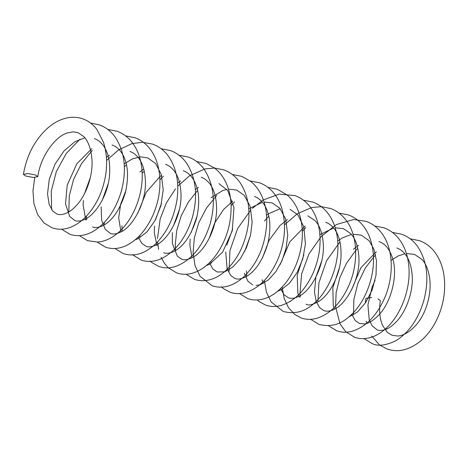 <?xml version="1.0" encoding="UTF-8"?>
<svg xmlns="http://www.w3.org/2000/svg" width="468" height="468" viewBox="0 0 468 468"><rect width="100%" height="100%" fill="white"/><g stroke="black" fill="none" stroke-linecap="round" stroke-linejoin="round"><path stroke-width="0.7" d="M25.699 176.032L33.374 177.466L37.832 176.617L35.527 174.985L27.84 173.552L23.4 174.406L25.699 176.032M378.021 298.894L380.326 300.526C378.951 310.658 379.718 318.989 382.625 325.517L387.387 332.45L391.938 335.24L397.601 336.018C401.082 335.96 408.19 334.006 416.473 324.576C426.652 312.864 432.128 292.213 429.448 276.857C428.085 269.088 425.57 263.262 421.896 259.383L414.595 254.422L406.394 253.521M365.309 303.129L365.894 298.309L371.633 297.549M37.832 176.617C40.394 156.435 55.47 136.246 67.445 132.912L73.377 131.836L77.986 132.649L83.983 136.761C88.37 141.365 91.02 148.9 91.939 159.372C93.202 175.752 85.983 195.682 76.021 205.926C70.37 212.355 62.238 216.099 57.002 214.081L52.761 211.091L49.187 204.51L47.52 193.98L49.275 179.285L55.031 164.087L64.052 150.889L74.857 141.734L84.901 137.832M23.4 174.406C26.53 156.055 34.228 140.967 46.502 129.145C54.031 122.247 61.981 118.328 70.358 117.386C74.734 116.959 78.922 117.468 82.93 118.913C88.47 120.931 93.167 124.506 97.011 129.63L103.434 142.161C106.587 151.755 107.394 162.297 105.856 173.786C103.1 191.272 96.385 205.639 85.703 216.889C81.303 221.358 76.629 224.663 71.668 226.804C64.853 229.665 58.307 229.999 52.018 227.805L44.056 223.002L37.656 214.625L33.912 203.574L32.965 191.032L34.726 177.489M90.482 123.008L99.351 124.845C105.762 127.202 111.097 131.368 115.35 137.323C124.968 152.293 126.91 170.422 121.194 191.716C115.298 210.857 105.628 224.266 92.19 231.935C84.48 235.96 77.015 236.726 69.808 234.234L61.577 229.203M107.745 129.414L117.082 131.256C122.417 133.199 127.039 136.428 130.946 140.944C137.457 148.73 141.149 158.71 142.026 170.873C143.892 194.319 132.701 221.481 116.702 233.924C110.483 238.902 104.06 241.611 97.432 242.061L87.592 240.669L79.384 235.644M125.535 135.855L134.936 137.721C141.64 140.189 147.151 144.606 151.474 150.977C154.446 155.394 156.645 160.471 158.085 166.198C161.776 182.532 159.962 199.087 152.644 215.877C146.18 229.876 137.627 239.651 126.992 245.214C119.533 248.888 112.338 249.52 105.405 247.11L97.163 242.079M106.575 160.454L118.661 149.854L131.976 143.623L142.564 142.266L152.667 144.132C158.529 146.273 163.513 149.941 167.614 155.136C176.161 166.754 179.308 181.461 177.056 199.257C174.014 218.527 166.397 233.83 154.218 245.168C143.91 254.118 133.555 256.909 123.166 253.539L114.97 248.52M161.115 148.725L170.51 150.591C177.214 153.059 182.731 157.476 187.054 163.847C196.209 178.77 197.976 196.642 192.36 217.474C186.165 237.446 175.997 251.1 161.864 258.43C154.645 261.799 147.689 262.314 140.991 259.986L132.362 254.592M178.542 155.148L188.253 157.002C194.39 159.255 199.555 163.162 203.744 168.72C213.829 183.702 215.97 202.065 210.173 223.815C202.931 246.671 191.084 260.992 174.64 266.772C169.094 268.328 163.8 268.205 158.746 266.409L152.053 262.671L150.164 261.027M196.7 161.595L206.09 163.461L214.449 167.994C219.708 172.002 223.786 177.413 226.688 184.222C229.367 190.646 230.847 197.753 231.116 205.54C231.315 224.067 226.272 240.611 215.982 255.171C210.261 262.928 203.826 268.421 196.665 271.662C189.71 274.704 183.011 275.108 176.582 272.862L168.334 267.825M177.735 186.211L189.47 175.833L204.984 168.901L214.642 168.047L223.85 169.884C229.987 172.136 235.147 176.044 239.341 181.607C247.473 193.185 250.433 207.652 248.221 225.009C245.162 244.349 237.51 259.687 225.266 271.025C217.456 278.185 205.92 283.257 194.325 279.285L186.129 274.266M232.28 174.47L241.658 176.331L250.585 181.291C255.879 185.509 259.927 191.155 262.735 198.233C265.742 206.002 267.053 214.601 266.672 224.02C265.239 244.881 258.096 262.01 245.25 275.4C240.698 279.905 235.878 283.152 230.771 285.147C224.312 287.627 218.111 287.82 212.168 285.737L200.093 276.342L195.021 265.584L193.079 252.387L194.36 237.762L198.783 222.809L206.505 207.991L216.778 195.472M250.093 180.911L259.447 182.76C265.859 185.123 271.2 189.277 275.465 195.232C278.448 199.456 280.706 204.323 282.251 209.828C286.311 225.874 284.86 242.371 277.887 259.33C269.825 277.407 258.874 288.54 245.027 292.728C239.751 294.062 234.714 293.869 229.911 292.155L223.628 288.738L221.329 286.773M267.866 187.34L277.237 189.201L287.258 195.057C294.746 201.661 299.473 210.869 301.445 222.669C305.545 245.881 295.571 275.137 279.507 289.546C271.604 297.151 259.722 302.667 247.753 298.613L239.505 293.571M252.363 208.348L262.981 200.088L279.215 194.085L295.045 195.636C301.456 198.005 306.797 202.164 311.056 208.114C314.034 212.337 316.292 217.193 317.83 222.692C321.896 238.727 320.445 255.218 313.484 272.171C305.405 290.3 294.43 301.445 280.548 305.616C275.295 306.932 270.276 306.739 265.496 305.025L259.208 301.608L257.295 300.011M303.445 200.216L312.811 202.071C316.918 203.557 320.627 205.838 323.926 208.904C331.209 215.894 335.667 225.406 337.311 237.434C340.634 260.36 330.677 288.446 315.046 302.457C305.75 311.53 295.179 314.537 283.333 311.483L271.241 302.071L266.497 292.336L264.344 280.507M284.491 224.833L297.437 213.654L311.711 207.529L321.405 206.669L330.636 208.512C337.054 210.881 342.389 215.04 346.648 220.995C357.967 236.475 358.476 263.449 349.046 285.094C340.991 303.153 330.045 314.28 316.21 318.468C310.933 319.808 305.891 319.621 301.082 317.901L294.781 314.473L288.446 307.634L284.181 298.455L282.14 286.937M339.031 213.086L348.391 214.941C352.737 216.514 356.622 218.965 360.056 222.294C367.023 229.267 371.3 238.604 372.891 250.304C376.319 273.833 365.707 302.737 349.432 316.403C340.406 324.693 330.232 327.343 318.919 324.359L310.676 319.322M300.269 296.94L299.959 293.787L301.614 273.973L308.962 253.937L321.071 236.609L336.41 224.541L353.709 219.527L366.228 221.393C372.639 223.757 377.974 227.916 382.233 233.877C393.565 249.362 394.062 276.366 384.608 298.022C376.57 316.017 365.654 327.114 351.866 331.321C346.566 332.684 341.5 332.502 336.673 330.777L328.454 325.751M374.616 225.962L383.965 227.811C388.551 229.478 392.629 232.11 396.191 235.714C403.252 243.12 407.429 252.954 408.716 265.221C411.331 288.417 400.76 316.081 384.936 329.343C378.945 334.503 372.692 337.533 366.181 338.434C362.109 338.961 358.207 338.563 354.492 337.229L345.682 331.648L340.055 323.932L335.538 306.645L336.159 292.406L339.862 277.623L346.408 263.42L355.347 250.93L357.763 248.321M392.418 232.403L401.813 234.269C408.225 236.627 413.56 240.792 417.813 246.747C427.424 261.711 429.372 279.835 423.657 301.123C417.901 319.89 408.459 333.181 395.337 340.985C385.702 345.495 378.009 346.384 372.265 343.652L364.04 338.627M410.202 238.838L419.527 240.681C424.628 242.535 429.08 245.571 432.894 249.777C441.248 259.582 445.15 272.47 444.6 288.434C443.869 309.453 433.555 331.578 418.79 342.441C404.838 352.533 394.465 351.521 386.937 348.958L379.788 345.086M94.401 138.581C97.432 139.651 100.146 141.652 102.545 144.571C108.313 151.708 110.606 162.349 109.418 176.494C107.646 196.034 94.84 215.315 84.497 219.48C80.595 221.218 77.36 221.557 74.798 220.51L69.65 216.391L65.526 203.913L67.216 185.129L76.822 163.794L91.792 148.701M85.837 220.077L83.105 204.961L83.386 200.468M84.509 193.635L90.382 177.419M106.412 157.377L109.471 155.206M129.987 151.456C132.889 152.48 135.498 154.352 137.814 157.067C142.401 162.378 144.928 170.358 145.402 181.011C146.502 202.316 132.625 227.085 120.551 232.128C116.222 234.088 112.835 234.503 110.384 233.386L105.236 229.267L101.638 220.334L101.182 206.903M102.299 200.082L108.172 183.842M124.195 163.823L132.59 158.822L140.728 156.874L147.736 157.874L155.61 163.502L161.255 174.429L163.197 189.85L160.904 205.756L155.013 220.639L146.677 232.216L137.832 238.815L135.135 239.838M120.966 231.912L118.685 217.807L120.65 204.206L125.956 190.306M139.903 171.978L143.734 168.966M165.561 164.326C168.468 165.356 171.077 167.228 173.394 169.937C177.986 175.248 180.519 183.24 180.987 193.904C181.994 214.537 169.094 238.604 157.137 244.466C152.182 246.923 148.455 247.519 145.975 246.262L141.804 243.378L138.259 237.019M137.884 212.958L146.25 192.254L160.068 176.471L161.53 175.401M157.008 245.823L154.27 232.573L154.557 226.208M155.68 219.387L161.542 203.176M177.565 183.134L180.642 180.952M201.146 177.196C204.054 178.226 206.663 180.098 208.974 182.801C213.572 188.118 216.105 196.115 216.573 206.792C217.567 227.425 204.674 251.48 192.717 257.347C187.943 259.769 184.228 260.366 181.561 259.137L177.308 256.16L172.376 243.454L172.347 232.649M173.47 225.828L179.338 209.6M195.361 189.569L198.432 187.393M192.132 257.663L189.856 245.443L190.137 239.084M191.26 232.263L197.127 216.052M211.068 197.724L222.803 190.523L226.869 189.394M228.472 189.154L236.72 190.066L244.249 195.32L250.117 206.294L252.158 222.025L250.55 235.141L246.408 247.841L240.254 258.816L232.959 266.918L224.792 271.797L217.146 272.007L212.881 269.024L209.424 262.764M209.05 238.703L214.584 223.154L223.599 209.477L232.701 201.146M254.504 196.496C257.944 197.707 260.969 200.111 263.583 203.703C270.159 213.385 271.569 226.752 267.807 243.799C262.548 260.928 254.972 272.054 245.08 277.191C240.815 279.139 237.422 279.554 234.901 278.437L230.876 275.681L227.115 268.919L225.722 251.954M226.845 245.144L232.707 228.922M248.736 208.88L262.454 202.27M264.057 202.03L272.3 202.942L279.829 208.184L285.702 219.17L287.738 234.913L286.129 248.022L281.988 260.717L275.839 271.68L268.55 279.782L260.378 284.673L256.119 285.445M252.732 284.883L248.052 281.397L244.314 273.312M244.635 251.568L250.503 235.351M266.526 215.315L268.808 213.66L280.244 208.699M263.303 283.409L262.103 279.747M262.425 258.02L269.036 240.376L279.94 225.605L287.393 219.574M307.874 215.812L315.11 220.72C319.697 225.57 322.405 233.099 323.236 243.313C325.102 264.321 311.887 289.973 299.426 295.987C295.068 298.327 291.365 298.917 288.311 297.759L284.047 294.764L280.589 288.51M280.221 264.443L289.674 242.014L305.183 226.009M299.344 297.32L297.859 293.284L297.18 275.377L303.878 254.662M319.901 234.626L333.62 228.015M335.228 227.776L343.454 228.682L350.696 233.596C355.282 238.446 357.991 245.975 358.821 256.183C360.746 277.524 347.022 303.556 334.497 309.137C330.595 311.208 327.062 311.706 323.897 310.635L319.632 307.64L316.269 301.655L314.461 292.19L315.871 277.027L321.668 261.097M337.691 241.061L342.553 237.808L351.409 234.45M353.012 234.211L361.278 235.129L369.123 240.757L373.891 249.128L376.471 260.723L376.02 275.178L372.224 289.774L365.683 302.585L357.534 311.951L348.631 317.076M334.468 309.155L333.239 305.37L332.847 287.703L339.464 267.538M353.404 249.216L358.558 245.32M379.027 241.552C383.538 243.138 389.2 247.151 392.792 258.95C398.133 276.126 390.745 303.246 378.284 315.567C373.06 320.72 368.509 323.505 364.63 323.915L359.471 323.505L355.218 320.51L351.76 314.262M351.386 290.189L360.84 267.76L376.348 251.755M396.864 248.005C399.76 249.034 402.375 250.906 404.697 253.627C408.927 258.511 411.425 265.789 412.197 275.459C413.478 292.541 405.475 313.291 394.986 323.107C388.639 329.209 382.725 331.484 377.255 329.928L372.107 325.81L369.229 319.714L367.918 304.955L372.031 287.194L375.049 280.385M391.072 260.372L398.151 255.961L404.791 253.761M51.626 209.623L51.246 191.19L56.335 171.581L66.292 153.428L79.934 139.23M68.819 211.905L69.27 195.952L73.634 179.302L81.537 163.584L92.319 150.339M86.767 219.697L86.434 216.134M104.405 224.78L104.218 222.575M124.365 166.9L126.471 164.642M122.195 231.221L121.902 225.781M142.155 173.341L144.255 171.077M139.99 237.65L139.803 235.445M159.951 179.77L163.402 176.167M167.948 267.468L164.514 263.472L161.115 257.377M158.599 249.391L157.599 241.886M157.482 238.657L160.173 218.913L166.31 203.059L175.477 188.873M175.576 250.526L175.266 244.501L176.793 230.227L181.245 215.736L188.352 202.106L197.636 190.388M211.156 263.396L210.974 261.191M231.116 205.516L234.567 201.919M229.104 271.194L229.946 250.632L237.604 228.565L251.006 209.699M246.741 276.272L246.437 270.843M264.438 221.048L268.802 216.134M302.281 231.262L305.733 227.659M317.907 302.018L318.889 282.9L326.541 260.793L339.967 241.88M353.492 314.894L353.866 299.444L357.926 283.304L365.35 267.936L375.552 254.756M379.454 344.834L371.691 336.071M366.608 323.464L366.116 321.194M112.15 144.998C115.467 146.168 118.392 148.426 120.925 151.767C127.764 161.396 129.279 174.921 125.465 192.33C120.03 209.839 112.291 221.042 102.24 225.945C98.216 227.659 94.998 227.998 92.576 226.951M183.321 170.744C186.773 171.961 189.797 174.359 192.406 177.939C198.994 187.633 200.403 201.006 196.636 218.07C191.207 235.574 183.468 246.782 173.412 251.685C169.393 253.41 166.163 253.744 163.736 252.691M218.913 183.62L227.694 190.4L233.977 207.733L232.222 230.935L222.616 252.153L209.483 264.321L206.3 265.59M290.101 209.377L297.958 215.011L303.902 227.038L305.417 244.056L302.802 258.816L297.157 272.487L289.429 283.269L281.169 289.797L277.465 291.336M325.693 222.253C328.594 223.283 331.209 225.161 333.538 227.887C338.967 234.252 341.453 243.927 341.002 256.92C340.183 274.845 330.039 293.939 319.691 300.848C312.905 304.791 308.365 305.902 306.072 304.182"/></g></svg>
